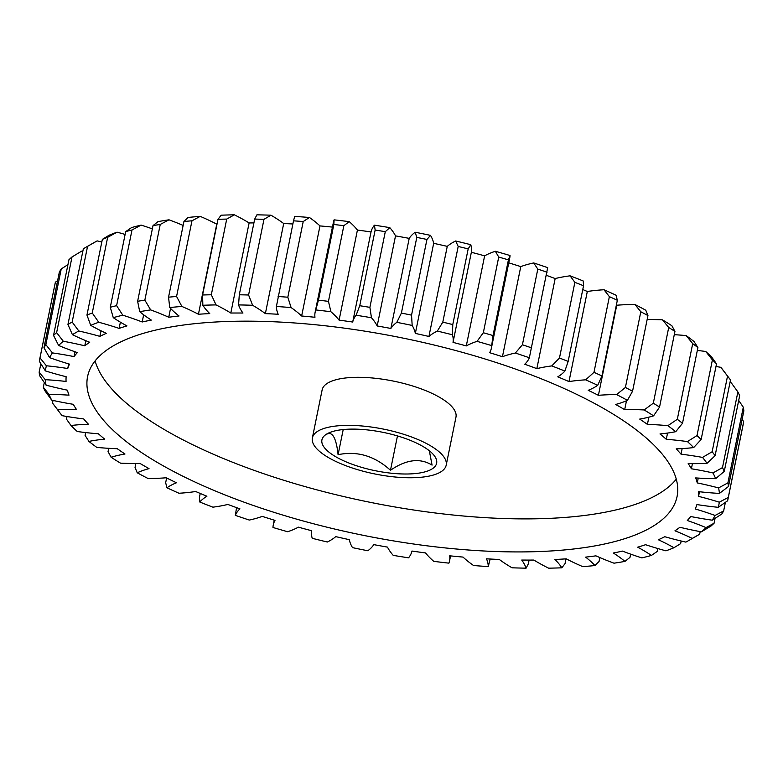 <?xml version="1.0" encoding="UTF-8"?>
<svg xmlns="http://www.w3.org/2000/svg" width="783" height="783" viewBox="0 0 783 783"><rect width="100%" height="100%" fill="white"/><g stroke="black" fill="none" stroke-linecap="round" stroke-linejoin="round"><path stroke-width="1.17" d="M328.889 432.901L327.323 433.929C332.726 431.697 336.318 438.617 338.09 454.678C357.254 450.744 374.705 455.941 390.472 470.27C406.181 459.464 420.05 457.742 432.069 465.112L429.329 450.754M422.517 446.202A58.529 19.575 -168.5 0 0 327.04 433.841A58.529 19.575 -168.5 0 0 336.044 456.92A58.529 19.575 -168.5 0 0 407.209 473.999A58.529 19.575 -168.5 0 0 434.291 455.667A58.529 19.575 -168.5 0 0 422.517 446.202M604.515 409A300.789 100.596 -168.5 0 0 287.762 322.508A300.789 100.596 -168.5 0 0 87.588 376.574A300.789 100.596 -168.5 0 0 160.163 464.084A300.789 100.596 -168.5 0 0 476.906 550.586A300.789 100.596 -168.5 0 0 677.08 496.51A300.789 100.596 -168.5 0 0 604.515 409M95.115 360.904A300.789 100.596 -168.5 0 0 166.877 431.051A300.789 100.596 -168.5 0 0 459.758 515.674A300.789 100.596 -168.5 0 0 676.277 479.147M328.84 457.81A68.287 22.834 -168.5 0 0 400.749 477.454A68.287 22.834 -168.5 0 0 446.193 465.171A68.287 22.834 -168.5 0 0 429.72 445.312A68.287 22.834 -168.5 0 0 357.811 425.668A68.287 22.834 -168.5 0 0 312.368 437.942A68.287 22.834 -168.5 0 0 328.84 457.81M446.193 465.171L455.97 417.124A68.287 22.834 -168.5 0 0 439.498 397.255A68.287 22.834 -168.5 0 0 367.589 377.621A68.287 22.834 -168.5 0 0 322.136 389.895L312.368 437.942M647.952 315.569A351.185 117.45 -168.5 0 0 640.807 311.771L634.954 304.489A343.385 114.837 11.5 0 1 645.769 310.225L647.952 315.569L632.556 391.246L627.437 400.319A135.273 45.238 11.5 0 1 615.653 404.468A322.048 107.702 11.5 0 1 620.224 407.052A322.048 107.702 11.5 0 1 624.677 409.656A135.273 45.238 11.5 0 1 644.155 409.94L653.316 403.186L668.711 327.509L662.487 319.846A135.273 45.238 -168.5 0 0 647.15 319.513M248.583 295.005L252.625 305.282A135.273 45.238 11.5 0 1 265.368 313.621L283.7 223.537A135.273 45.238 -168.5 0 0 270.957 215.198L263.979 219.338L248.583 295.005A351.185 117.45 11.5 0 0 239.295 294.77L254.69 219.093L256.902 214.836A343.385 114.837 11.5 0 1 270.957 215.198M253.907 222.92A322.048 107.702 -168.5 0 0 249.121 222.94A135.273 45.238 -168.5 0 0 244.942 220.454A135.273 45.238 -168.5 0 0 234.371 214.826L226.718 219.083L211.322 294.76L216.049 304.91A135.273 45.238 11.5 0 1 226.62 310.548A135.273 45.238 11.5 0 1 230.799 313.034A322.048 107.702 11.5 0 1 242.955 313.034A135.273 45.238 11.5 0 1 238.57 304.92L239.295 294.77M699.483 491.744L698.534 496.373A135.273 45.238 11.5 0 1 719.293 502.177L728.288 497.401A351.185 117.45 11.5 0 1 727.936 499.348A351.185 117.45 11.5 0 1 727.613 500.797L718.285 507.315A135.273 45.238 11.5 0 1 696.929 504.575A322.048 107.702 11.5 0 1 695.206 508.97A135.273 45.238 11.5 0 1 715.085 515.459L723.649 510.917A351.185 117.45 11.5 0 1 721.769 514.04L712.236 520.186A135.273 45.238 11.5 0 1 690.655 516.506A322.048 107.702 11.5 0 1 687.308 520.509A135.273 45.238 11.5 0 1 706.031 527.595L714.067 523.24A351.185 117.45 11.5 0 1 710.984 526.049L701.382 531.843A135.273 45.238 11.5 0 1 679.879 527.272A322.048 107.702 11.5 0 1 674.956 530.815A135.273 45.238 11.5 0 1 692.26 538.41A343.385 114.837 -168.5 0 1 688.795 540.485A343.385 114.837 -168.5 0 1 685.869 542.11A135.273 45.238 11.5 0 1 664.777 536.717A322.048 107.702 11.5 0 1 658.346 539.751A135.273 45.238 11.5 0 1 673.957 547.728A343.385 114.837 -168.5 0 1 665.942 550.831A135.273 45.238 11.5 0 1 645.554 544.704A322.048 107.702 11.5 0 1 637.714 547.18A135.273 45.238 11.5 0 1 642.129 549.646A135.273 45.238 11.5 0 1 651.417 555.431L657.309 551.389L657.886 548.57M673.957 547.728L680.652 543.627L681.181 541.014M343.208 429.554L338.09 454.678M397.461 435.925L390.472 470.27M697.907 347.593A351.185 117.45 -168.5 0 0 692.701 343.629L686.202 335.594A343.385 114.837 11.5 0 1 694.09 341.584L697.907 347.593L682.512 423.27L675.758 431.678A135.273 45.238 11.5 0 1 659.991 433.948A322.048 107.702 11.5 0 1 666.284 439.292A135.273 45.238 11.5 0 1 687.425 441.583L697.007 435.573L712.403 359.896L705.757 351.489A135.273 45.238 -168.5 0 0 697.33 350.432M648.882 417.153L647.414 424.386A135.273 45.238 11.5 0 1 667.879 425.678L677.305 419.306L692.701 343.629M677.305 419.306A351.185 117.45 11.5 0 1 682.512 423.27M705.757 351.489A343.385 114.837 11.5 0 1 711.992 357.488L716.523 363.86L701.128 439.537L693.66 447.573A135.273 45.238 11.5 0 1 676.228 448.855A322.048 107.702 11.5 0 1 681.014 454.16A135.273 45.238 11.5 0 1 702.537 457.409L712.139 451.752L727.534 376.075L720.859 367.325A135.273 45.238 -168.5 0 0 715.995 366.483M716.523 363.86A351.185 117.45 -168.5 0 0 712.403 359.896M697.007 435.573A351.185 117.45 11.5 0 1 701.128 439.537M720.859 367.325A343.385 114.837 11.5 0 1 723.375 370.525L729.247 378.277A351.185 117.45 -168.5 0 1 730.51 379.98L715.114 455.657L707.029 463.321A135.273 45.238 11.5 0 1 688.188 463.585A322.048 107.702 11.5 0 1 691.389 468.772A135.273 45.238 11.5 0 1 712.97 472.932L722.484 467.598L737.88 391.921L731.293 382.848A135.273 45.238 -168.5 0 0 729.981 382.554M729.247 378.277A351.185 117.45 -168.5 0 0 727.534 376.075M712.139 451.752A351.185 117.45 11.5 0 1 715.114 455.657M737.88 391.921A351.185 117.45 -168.5 0 1 739.661 395.709L724.265 471.386L715.662 478.667A135.273 45.238 11.5 0 1 695.686 477.914A322.048 107.702 11.5 0 1 697.261 482.915A135.273 45.238 11.5 0 1 718.579 487.926L727.896 482.886L743.292 407.209L738.702 400.446M722.484 467.598A351.185 117.45 11.5 0 1 724.265 471.386M743.292 407.209A351.185 117.45 -168.5 0 1 743.85 410.83L728.454 486.507L719.43 493.407A135.273 45.238 11.5 0 1 698.612 491.646A322.048 107.702 11.5 0 1 698.534 496.373M727.896 482.886A351.185 117.45 11.5 0 1 728.454 486.507M727.936 499.348L743.331 423.681A351.185 117.45 -168.5 0 0 743.684 421.724L742.137 419.248M728.288 497.401L743.684 421.724M723.649 510.917L725.391 502.363M714.067 523.24L715.055 518.375M692.26 538.41L699.659 534.202L700.188 531.618M699.659 534.202A351.185 117.45 11.5 0 1 697.232 535.641L688.795 540.485M651.417 555.431A343.385 114.837 -168.5 0 1 641.864 557.897A135.273 45.238 11.5 0 1 622.485 551.105A322.048 107.702 11.5 0 1 613.353 553.004A135.273 45.238 11.5 0 1 624.942 561.401L629.982 557.379L630.648 554.129M624.942 561.401A343.385 114.837 -168.5 0 1 614.009 563.183A135.273 45.238 11.5 0 1 595.922 555.842A322.048 107.702 11.5 0 1 585.625 557.124A135.273 45.238 11.5 0 1 594.933 565.551L599.064 561.489L599.866 557.574M594.933 565.551A343.385 114.837 -168.5 0 1 582.777 566.628A135.273 45.238 11.5 0 1 566.236 558.847A322.048 107.702 11.5 0 1 554.932 559.483A135.273 45.238 11.5 0 1 561.822 567.812A343.385 114.837 -168.5 0 1 548.629 568.174A135.273 45.238 11.5 0 1 533.879 560.06A322.048 107.702 11.5 0 1 521.723 560.051A135.273 45.238 11.5 0 1 526.098 568.164L528.31 563.907L529.093 560.08M526.098 568.164A343.385 114.837 -168.5 0 1 512.043 567.802A135.273 45.238 11.5 0 1 499.3 559.463A322.048 107.702 11.5 0 1 486.478 558.817A135.273 45.238 11.5 0 1 488.269 566.598L490.148 559.023M236.583 507.648L235.311 515.331A135.273 45.238 11.5 0 1 239.921 508.842A322.048 107.702 11.5 0 1 227.833 504.438A135.273 45.238 11.5 0 1 212.917 507.169A343.385 114.837 -168.5 0 1 199.802 502.03A135.273 45.238 11.5 0 1 206.908 496.236A322.048 107.702 11.5 0 1 195.681 491.509A135.273 45.238 11.5 0 1 178.994 493.251A343.385 114.837 -168.5 0 1 166.945 487.78A135.273 45.238 11.5 0 1 176.459 482.768A322.048 107.702 11.5 0 1 166.26 477.767A135.273 45.238 11.5 0 1 148.046 478.511A343.385 114.837 -168.5 0 1 137.231 472.775A135.273 45.238 11.5 0 1 149.015 468.625A322.048 107.702 11.5 0 1 139.991 463.428A135.273 45.238 11.5 0 1 120.513 463.154A343.385 114.837 -168.5 0 1 111.098 457.243A135.273 45.238 11.5 0 1 124.977 454.013A322.048 107.702 11.5 0 1 117.254 448.698A135.273 45.238 11.5 0 1 96.798 447.406A343.385 114.837 -168.5 0 1 88.91 441.416A135.273 45.238 11.5 0 1 104.687 439.136A322.048 107.702 11.5 0 1 98.384 433.792A135.273 45.238 11.5 0 1 77.243 431.511A343.385 114.837 -168.5 0 1 71.008 425.512A135.273 45.238 11.5 0 1 88.44 424.229A322.048 107.702 11.5 0 1 83.654 418.925A135.273 45.238 11.5 0 1 62.141 415.675A343.385 114.837 -168.5 0 1 59.625 412.475L53.753 404.723A351.185 117.45 11.5 0 1 52.49 403.02L57.639 409.773A135.273 45.238 11.5 0 1 76.489 409.509A322.048 107.702 11.5 0 1 73.279 404.312A135.273 45.238 11.5 0 1 51.707 400.152L45.12 391.079A351.185 117.45 11.5 0 1 43.339 387.291L49.016 394.426A135.273 45.238 11.5 0 1 68.992 395.17A322.048 107.702 11.5 0 1 67.416 390.179A135.273 45.238 11.5 0 1 46.089 385.158L39.708 375.791A351.185 117.45 11.5 0 1 39.15 372.17L45.248 379.686A135.273 45.238 11.5 0 1 66.066 381.448A322.048 107.702 11.5 0 1 66.134 376.711A135.273 45.238 11.5 0 1 45.385 370.917L39.316 361.276A351.185 117.45 11.5 0 1 39.669 359.319A351.185 117.45 11.5 0 1 39.992 357.88L46.393 365.778A135.273 45.238 11.5 0 1 67.749 368.519L68.689 363.889M200.233 493.456L199.459 497.254L199.802 502.03M166.632 477.953L165.663 482.729L166.945 487.78M135.851 463.487L135.048 467.431L137.231 472.775M108.72 448.316L108.054 451.585L111.098 457.243M85.67 432.568L85.093 435.407L88.91 441.416M67.005 416.517L66.477 419.14L71.008 425.512M53.019 400.446L52.49 403.02M44.298 382.554L43.339 387.291M40.863 363.752L39.15 372.17M57.609 280.637L55.387 282.203L39.992 357.88M55.387 282.203A351.185 117.45 -168.5 0 0 55.064 283.652L39.669 359.319M67.945 264.625L61.231 268.961L45.835 344.637L52.432 352.908A135.273 45.238 11.5 0 1 74.023 356.588L75.002 351.763M61.231 268.961A351.185 117.45 -168.5 0 0 59.351 272.083L43.956 347.76A351.185 117.45 11.5 0 1 45.835 344.637M82.812 251.382A135.273 45.238 -168.5 0 0 81.618 251.157L72.016 256.951L56.621 332.628L63.296 341.251A135.273 45.238 11.5 0 1 84.789 345.812L85.827 340.693M72.016 256.951A351.185 117.45 -168.5 0 0 68.933 259.76L53.538 335.437A351.185 117.45 11.5 0 1 56.621 332.628M101.819 241.986A135.273 45.238 -168.5 0 0 97.131 240.89L87.559 246.351L72.163 322.028L78.799 330.984A135.273 45.238 11.5 0 1 99.891 336.367L101.027 330.817M87.559 246.351A351.185 117.45 -168.5 0 0 85.768 247.359A351.185 117.45 -168.5 0 0 83.341 248.798L67.945 324.475A351.185 117.45 11.5 0 1 72.163 322.028M125.114 234.43A135.273 45.238 -168.5 0 0 117.058 232.169L107.653 237.318L92.257 312.994L98.736 322.253A135.273 45.238 11.5 0 1 119.124 328.39L120.386 322.185M107.653 237.318A351.185 117.45 -168.5 0 0 102.348 239.373L109.043 235.272A343.385 114.837 11.5 0 1 117.058 232.169M99.891 336.367A322.048 107.702 11.5 0 1 106.322 333.333A135.273 45.238 11.5 0 1 90.711 325.356L86.952 315.05L102.348 239.373M86.952 315.05A351.185 117.45 11.5 0 1 92.257 312.994M152.352 228.871A135.273 45.238 -168.5 0 0 141.136 225.103L132.004 229.977L116.608 305.654L122.804 315.197A135.273 45.238 11.5 0 1 142.183 321.979L143.651 314.795M132.004 229.977A351.185 117.45 -168.5 0 0 125.691 231.611L131.583 227.569A343.385 114.837 11.5 0 1 141.136 225.103M119.124 328.39A322.048 107.702 11.5 0 1 126.954 325.904A135.273 45.238 11.5 0 1 113.261 317.653L110.295 307.279L125.691 231.611M110.295 307.279A351.185 117.45 11.5 0 1 116.608 305.654M183.134 225.426A135.273 45.238 -168.5 0 0 168.991 219.817L160.241 224.447L144.845 300.124L150.659 309.902A135.273 45.238 11.5 0 1 168.756 317.242L170.547 308.404M160.241 224.447A351.185 117.45 -168.5 0 0 153.018 225.621L158.058 221.599A343.385 114.837 11.5 0 1 168.991 219.817M142.183 321.979A322.048 107.702 11.5 0 1 151.315 320.09A135.273 45.238 11.5 0 1 139.726 311.683L137.622 301.298L153.018 225.621M137.622 301.298A351.185 117.45 11.5 0 1 144.845 300.124M191.972 220.796L176.576 296.473L181.891 306.456A135.273 45.238 11.5 0 1 198.432 314.247L216.764 224.153A135.273 45.238 -168.5 0 0 200.223 216.372L191.972 220.796A351.185 117.45 -168.5 0 0 183.936 221.511L188.067 217.449A343.385 114.837 11.5 0 1 200.223 216.372M168.756 317.242A322.048 107.702 11.5 0 1 179.043 315.97A135.273 45.238 11.5 0 1 169.735 307.543L168.541 297.188L183.936 221.511M168.541 297.188A351.185 117.45 11.5 0 1 176.576 296.473M226.718 219.083A351.185 117.45 -168.5 0 0 217.987 219.318L221.178 215.188A343.385 114.837 11.5 0 1 234.371 214.826M198.432 314.247A322.048 107.702 11.5 0 1 209.736 313.601A135.273 45.238 11.5 0 1 202.846 305.272L202.591 294.995L217.987 219.318M202.591 294.995A351.185 117.45 11.5 0 1 211.322 294.76M263.979 219.338A351.185 117.45 -168.5 0 0 254.69 219.093M303.217 221.54L287.821 297.217L291.1 307.572A135.273 45.238 11.5 0 1 301.641 315.999L319.973 225.915A135.273 45.238 -168.5 0 0 309.432 217.488L303.217 221.54A351.185 117.45 -168.5 0 0 293.498 220.826L294.731 216.402A343.385 114.837 11.5 0 1 309.432 217.488M265.368 313.621A322.048 107.702 11.5 0 1 278.19 314.267A135.273 45.238 11.5 0 1 276.399 306.486L293.498 220.826M278.102 296.503A351.185 117.45 11.5 0 1 287.821 297.217M343.854 225.68L328.459 301.357L330.906 311.742A135.273 45.238 11.5 0 1 339.098 320.139L357.43 230.055A135.273 45.238 -168.5 0 0 349.228 221.648L343.854 225.68A351.185 117.45 -168.5 0 0 333.842 224.496L334.096 219.857A135.273 45.238 -168.5 0 0 333.46 222.088L315.138 312.172A135.273 45.238 11.5 0 1 315.764 309.951L318.446 300.173L333.842 224.496M318.446 300.173A351.185 117.45 11.5 0 1 328.459 301.357M385.295 231.68L369.899 307.357L371.455 317.732A135.273 45.238 11.5 0 1 377.181 325.973L395.513 235.889A135.273 45.238 -168.5 0 0 389.787 227.638L385.295 231.68A351.185 117.45 -168.5 0 0 375.145 230.045L374.431 225.171A135.273 45.238 -168.5 0 0 371.025 231.954L352.702 322.038A135.273 45.238 11.5 0 1 356.108 315.255L359.749 305.722L375.145 230.045M359.749 305.722A351.185 117.45 11.5 0 1 369.899 307.357M426.941 239.461L411.545 315.138L412.171 325.444A135.273 45.238 11.5 0 1 415.342 333.421L433.674 243.337A135.273 45.238 -168.5 0 0 430.493 235.36L426.941 239.461A351.185 117.45 -168.5 0 0 416.791 237.406L415.156 232.248A135.273 45.238 -168.5 0 0 409.206 238.375L390.874 328.459A135.273 45.238 11.5 0 1 396.824 322.342L401.395 313.083L416.791 237.406M401.395 313.083A351.185 117.45 11.5 0 1 411.545 315.138M468.175 248.906L452.78 324.583L452.447 334.791A135.273 45.238 11.5 0 1 453.024 342.377L471.356 252.283A135.273 45.238 -168.5 0 0 470.769 244.697L468.175 248.906A351.185 117.45 -168.5 0 0 458.192 246.459L455.667 240.988A135.273 45.238 -168.5 0 0 447.259 246.371L428.927 336.465A135.273 45.238 11.5 0 1 437.335 331.082L442.796 322.136L458.192 246.459M442.796 322.136A351.185 117.45 11.5 0 1 452.78 324.583M491.401 348.102L509.733 258.018A135.273 45.238 -168.5 0 0 510.027 255.522L508.412 259.878L493.016 335.555L491.695 345.606A135.273 45.238 11.5 0 1 491.401 348.102A135.273 45.238 11.5 0 1 489.669 352.702A322.048 107.702 11.5 0 1 502.441 356.705A135.273 45.238 11.5 0 1 515.371 353.035L522.408 344.765L537.804 269.098L533.703 262.941A135.273 45.238 -168.5 0 0 520.773 266.611L502.441 356.705M508.412 259.878A351.185 117.45 -168.5 0 0 498.722 257.069L495.375 251.274A135.273 45.238 -168.5 0 0 484.628 255.835L466.296 345.92A135.273 45.238 11.5 0 1 477.043 341.359L483.326 332.746L498.722 257.069M483.326 332.746A351.185 117.45 11.5 0 1 493.016 335.555M533.703 262.941A343.385 114.837 11.5 0 1 547.689 267.669L529.357 357.762A135.273 45.238 11.5 0 1 524.757 364.242A322.048 107.702 11.5 0 1 536.844 368.646A135.273 45.238 11.5 0 1 551.761 365.915L559.473 358.027L574.869 282.35L570.083 275.831A135.273 45.238 -168.5 0 0 555.167 278.562L536.844 368.646M547.053 272.22A351.185 117.45 -168.5 0 0 537.804 269.098M522.408 344.765A351.185 117.45 11.5 0 1 531.657 347.897M570.083 275.831A343.385 114.837 11.5 0 1 583.198 280.97L583.541 285.746L568.145 361.423L564.876 371.064A135.273 45.238 11.5 0 1 557.76 376.848A322.048 107.702 11.5 0 1 568.987 381.585A135.273 45.238 11.5 0 1 585.674 379.833L593.974 372.326L609.37 296.649L604.006 289.749A135.273 45.238 -168.5 0 0 587.319 291.491L568.987 381.585M583.541 285.746A351.185 117.45 -168.5 0 0 574.869 282.35M559.473 358.027A351.185 117.45 11.5 0 1 568.145 361.423M604.006 289.749A343.385 114.837 11.5 0 1 616.055 295.22L617.337 300.271L601.941 375.948L597.723 385.314A135.273 45.238 11.5 0 1 588.209 390.316A322.048 107.702 11.5 0 1 598.408 395.317A135.273 45.238 11.5 0 1 616.622 394.583L625.411 387.448L640.807 311.771M617.337 300.271A351.185 117.45 -168.5 0 0 609.37 296.649M593.974 372.326A351.185 117.45 11.5 0 1 601.941 375.948M625.411 387.448A351.185 117.45 11.5 0 1 632.556 391.246M662.487 319.846A343.385 114.837 11.5 0 1 671.902 325.757L674.946 331.415L659.55 407.091L653.58 415.842A135.273 45.238 11.5 0 1 639.701 419.081A322.048 107.702 11.5 0 1 647.414 424.386M674.946 331.415A351.185 117.45 -168.5 0 0 668.711 327.509M653.316 403.186A351.185 117.45 11.5 0 1 659.55 407.091M686.202 335.594A135.273 45.238 -168.5 0 0 674.28 334.684M667.556 433.068L666.284 439.292M682.15 448.59L681.014 454.16M692.436 463.644L691.389 468.772M698.24 478.08L697.261 482.915M488.269 566.598A343.385 114.837 -168.5 0 1 473.568 565.512A135.273 45.238 11.5 0 1 463.027 557.085A322.048 107.702 11.5 0 1 449.716 555.803A135.273 45.238 11.5 0 1 449.54 560.912A135.273 45.238 11.5 0 1 448.904 563.143A343.385 114.837 -168.5 0 1 433.772 561.352A135.273 45.238 11.5 0 1 425.57 552.945A322.048 107.702 11.5 0 1 411.975 551.046A135.273 45.238 11.5 0 1 408.569 557.829A343.385 114.837 -168.5 0 1 393.213 555.362A135.273 45.238 11.5 0 1 387.487 547.111A322.048 107.702 11.5 0 1 373.794 544.625A135.273 45.238 11.5 0 1 367.844 550.752A343.385 114.837 -168.5 0 1 352.507 547.64A135.273 45.238 11.5 0 1 349.326 539.663A322.048 107.702 11.5 0 1 335.741 536.629A135.273 45.238 11.5 0 1 327.333 542.012A343.385 114.837 -168.5 0 1 312.231 538.303A135.273 45.238 11.5 0 1 311.644 530.717A322.048 107.702 11.5 0 1 298.372 527.165A135.273 45.238 11.5 0 1 287.625 531.726A343.385 114.837 -168.5 0 1 272.973 527.478A135.273 45.238 11.5 0 1 273.267 524.982A135.273 45.238 11.5 0 1 274.999 520.392A322.048 107.702 11.5 0 1 262.227 516.389A135.273 45.238 11.5 0 1 249.297 520.059A343.385 114.837 -168.5 0 1 235.311 515.331M67.749 368.519A322.048 107.702 11.5 0 1 69.472 364.124A135.273 45.238 11.5 0 1 49.583 357.625L43.956 347.76M74.023 356.588A322.048 107.702 11.5 0 1 77.37 352.585A135.273 45.238 11.5 0 1 58.637 345.489L53.538 335.437M84.789 345.812A322.048 107.702 11.5 0 1 89.712 342.269A135.273 45.238 11.5 0 1 72.418 334.684L67.945 324.475M249.121 222.94L230.799 313.034M301.641 315.999A322.048 107.702 11.5 0 1 314.952 317.281A135.273 45.238 11.5 0 1 315.138 312.172M634.954 304.489A135.273 45.238 -168.5 0 0 616.74 305.233L598.408 395.317M626.488 400.739L624.677 409.656M495.375 251.274A343.385 114.837 11.5 0 1 510.027 255.522M520.773 266.611A322.048 107.702 -168.5 0 0 508.744 262.843M555.167 278.562A322.048 107.702 -168.5 0 0 546.417 275.352M587.319 291.491A322.048 107.702 -168.5 0 0 582.767 289.544M85.768 247.359L94.205 242.515A343.385 114.837 11.5 0 1 97.131 240.89M292.852 223.977A322.048 107.702 -168.5 0 0 283.7 223.537M332.442 227.109A322.048 107.702 -168.5 0 0 319.973 225.915M334.096 219.857A343.385 114.837 11.5 0 1 349.228 221.648M371.025 231.954A322.048 107.702 -168.5 0 0 357.43 230.055M374.431 225.171A343.385 114.837 11.5 0 1 389.787 227.638M409.206 238.375A322.048 107.702 -168.5 0 0 395.513 235.889M415.156 232.248A343.385 114.837 11.5 0 1 430.493 235.36M447.259 246.371A322.048 107.702 -168.5 0 0 433.674 243.337M455.667 240.988A343.385 114.837 11.5 0 1 470.769 244.697M484.628 255.835A322.048 107.702 -168.5 0 0 471.356 252.283M491.695 345.606A343.385 114.837 -168.5 0 0 477.043 341.359M453.024 342.377A322.048 107.702 11.5 0 1 466.296 345.92M452.447 334.791A343.385 114.837 -168.5 0 0 437.335 331.082M415.342 333.421A322.048 107.702 11.5 0 1 428.927 336.465M412.171 325.444A343.385 114.837 -168.5 0 0 396.824 322.342M377.181 325.973A322.048 107.702 11.5 0 1 390.874 328.459M371.455 317.732A343.385 114.837 -168.5 0 0 356.108 315.255M339.098 320.139A322.048 107.702 11.5 0 1 352.702 322.038M330.906 311.742A343.385 114.837 -168.5 0 0 315.764 309.951M291.1 307.572A343.385 114.837 -168.5 0 0 276.399 306.486M252.625 305.282A343.385 114.837 -168.5 0 0 238.57 304.92M216.049 304.91A343.385 114.837 -168.5 0 0 202.846 305.272M181.891 306.456A343.385 114.837 -168.5 0 0 169.735 307.543M150.659 309.902A343.385 114.837 -168.5 0 0 139.726 311.683M122.804 315.197A343.385 114.837 -168.5 0 0 113.261 317.653M98.736 322.253A343.385 114.837 -168.5 0 0 90.711 325.356M78.799 330.984A343.385 114.837 -168.5 0 0 72.418 334.684M63.296 341.251A343.385 114.837 -168.5 0 0 58.637 345.489M52.432 352.908A343.385 114.837 -168.5 0 0 49.583 357.625M46.393 365.778A343.385 114.837 -168.5 0 0 45.385 370.917M45.248 379.686A343.385 114.837 -168.5 0 0 46.089 385.158M49.016 394.426A343.385 114.837 -168.5 0 0 51.707 400.152M57.639 409.773A343.385 114.837 -168.5 0 0 59.625 412.475M701.382 531.843A343.385 114.837 -168.5 0 0 706.031 527.595M712.236 520.186A343.385 114.837 -168.5 0 0 715.085 515.459M718.285 507.315A343.385 114.837 -168.5 0 0 719.293 502.177M719.43 493.407A343.385 114.837 -168.5 0 0 718.579 487.926M715.662 478.667A343.385 114.837 -168.5 0 0 712.97 472.932M707.029 463.321A343.385 114.837 -168.5 0 0 702.537 457.409M693.66 447.573A343.385 114.837 -168.5 0 0 687.425 441.583M675.758 431.678A343.385 114.837 -168.5 0 0 667.879 425.678M653.58 415.842A343.385 114.837 -168.5 0 0 644.155 409.94M627.437 400.319A343.385 114.837 -168.5 0 0 616.622 394.583M597.723 385.314A343.385 114.837 -168.5 0 0 585.674 379.833M564.876 371.064A343.385 114.837 -168.5 0 0 551.761 365.915M529.357 357.762A343.385 114.837 -168.5 0 0 515.371 353.035M561.822 567.812L565.013 563.682L565.992 558.856M449.54 560.912L450.558 555.891M273.267 524.982L274.256 520.157"/></g></svg>
